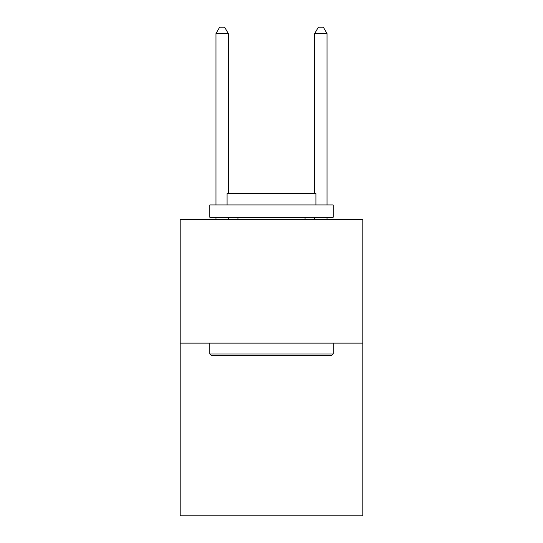<?xml version="1.0" encoding="UTF-8"?>
<svg xmlns="http://www.w3.org/2000/svg" width="543" height="543" viewBox="0 0 543 543"><rect width="100%" height="100%" fill="white"/><g stroke="black" fill="none" stroke-linecap="round" stroke-linejoin="round"><path stroke-width="0.81" d="M362.805 343.115L362.805 515.85L180.195 515.85L180.195 219.725L362.805 219.725L362.805 343.115L180.195 343.115M211.288 355.448L209.808 353.968L333.192 353.968L331.712 355.448L211.288 355.448M333.192 204.921L333.192 217.261L209.808 217.261L209.808 204.921L333.192 204.921M227.083 204.921L227.083 193.573L315.917 193.573L315.917 204.921M333.192 343.115L333.192 353.968M209.808 343.115L209.808 353.968M305.057 217.261L305.057 219.725M237.943 217.261L237.943 219.725M228.318 193.573L228.318 33.564L215.978 33.564L215.978 204.921M215.978 217.261L215.978 219.725M228.318 217.261L228.318 219.725M215.978 33.564L219.677 27.15L224.612 27.15L228.318 33.564M327.022 219.725L327.022 217.261M327.022 204.921L327.022 33.564L314.682 33.564L314.682 193.573M314.682 219.725L314.682 217.261M314.682 33.564L318.388 27.15L323.323 27.15L327.022 33.564"/></g></svg>
